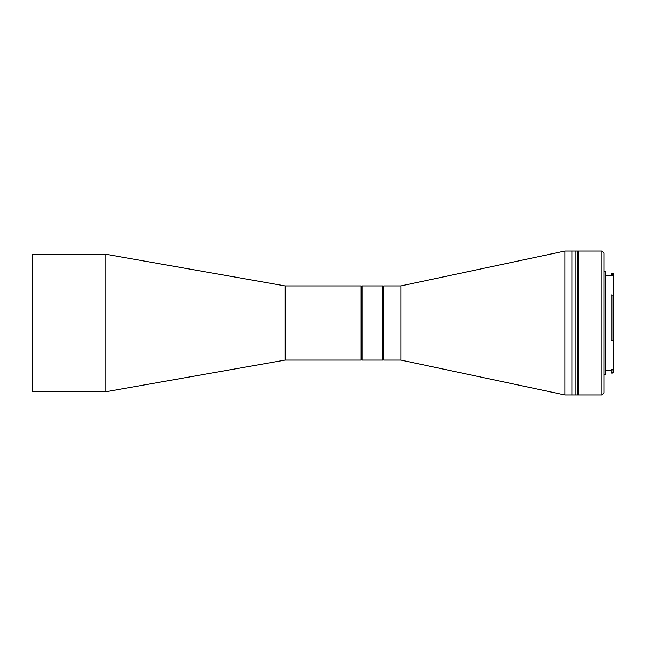 <?xml version="1.0" encoding="UTF-8"?>
<svg xmlns="http://www.w3.org/2000/svg" width="646" height="646" viewBox="0 0 646 646"><rect width="100%" height="100%" fill="white"/><g stroke="black" fill="none" stroke-linecap="round" stroke-linejoin="round"><path stroke-width="0.97" d="M362.002 285.928L362.002 360.072L382.933 360.072L382.933 285.928L362.002 285.928L361.566 286.364L361.566 359.636L361.566 286.364L361.13 285.928L285.241 285.928L105.928 254.314L105.928 391.686L32.3 391.686L105.928 391.686L285.241 360.072L361.13 360.072L361.13 285.928L285.241 285.928L285.241 360.072L361.13 360.072L361.566 359.636L362.002 360.072M383.369 359.378L383.369 286.364L383.369 359.378M601.814 251.044L603.994 253.224L603.994 392.776L601.814 394.956L601.814 251.044L578.469 251.044L578.469 394.956L578.469 251.044L577.379 251.044L577.379 314.578L577.379 251.044L575.198 251.044L575.198 394.956L575.198 251.044L571.928 251.044L571.928 394.956L571.928 251.044L564.951 251.044L564.951 394.956L400.811 360.072L383.805 360.072L383.805 285.928L400.811 285.928L400.811 360.072M613.7 371.749L613.046 372.395L613.046 373.041L613.7 372.387L613.7 340.813L611.084 340.813L613.7 340.523L613.7 274.001L613.046 273.355L611.084 273.355L611.084 275.576M605.738 374.244L605.738 271.756L605.738 374.244L603.994 374.244M613.7 295.222L611.084 294.859L611.084 340.749M613.046 294.859L613.046 340.749M613.7 369.633L611.084 369.633L611.084 373.041L613.046 373.041M613.046 372.395L611.084 372.395M564.951 394.956L577.379 394.956L577.379 314.578L577.379 394.956L601.814 394.956M32.3 254.314L105.928 254.314L32.3 254.314L32.3 391.686M611.084 274.881L613.7 274.881M613.7 370.877L611.084 370.877M383.805 285.928L383.369 286.364L382.933 285.928M383.805 360.072L383.369 359.636L382.933 360.072M611.084 370.424L606.069 370.424M613.7 275.576L606.069 275.576M605.738 271.756L603.994 271.756M400.811 285.928L564.951 251.044"/></g></svg>
